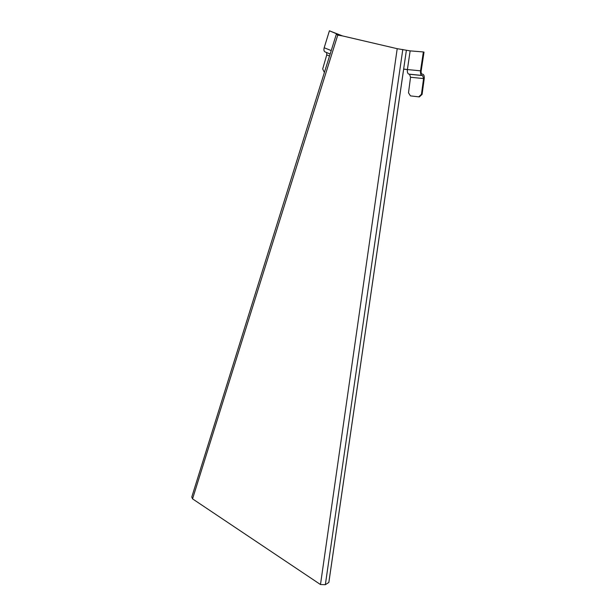 <?xml version="1.0" encoding="UTF-8"?>
<svg xmlns="http://www.w3.org/2000/svg" width="616" height="616" viewBox="0 0 616 616"><rect width="100%" height="100%" fill="white"/><g stroke="black" fill="none" stroke-linecap="round" stroke-linejoin="round"><path stroke-width="0.92" d="M337.899 35.12L342.488 35.928L329.414 30.8L340.232 35.328M410.533 77.246L423.569 78.579L421.452 94.325L422.099 94.379L419.365 96.904L410.464 95.888L408.5 92.839L410.533 77.246L409.563 74.274L408.832 74.128C407.63 73.635 407.153 72.111 407.399 69.554L403.68 69.046L328.852 582.436L325.34 584.7L320.489 584.538L192.554 498.868L191.769 497.043L336.259 34.465L340.325 35.05M325.233 51.96L325.017 51.898C323.916 51.259 323.639 49.873 324.185 47.74L329.414 30.8M403.665 69.131L407.384 69.623M410.14 50.874L423.361 51.952L420.528 70.825L407.399 69.554L410.14 50.874L397.205 48.687L336.259 34.465M423.361 51.952L424.016 52.114L421.175 70.956C420.998 72.711 421.305 73.751 422.114 74.089L422.83 74.236C423.977 74.713 424.439 76.184 424.216 78.663L422.099 94.379M337.961 34.927L338.4 35.328M420.528 70.825C420.266 73.404 420.728 74.936 421.906 75.437L422.63 75.576L423.569 78.579M418.718 96.851L421.452 94.325M326.619 52.553L326.75 54.878L329.529 56.017M324.386 72.48L322.684 68.954L326.75 54.878M324.185 47.74L331.223 50.581M328.829 582.451L406.375 50.343M397.205 48.687L320.489 584.538M192.554 498.868L337.73 35.181M325.34 584.7L402.795 49.48M408.832 74.128L421.906 75.437M409.563 74.274L422.63 75.576M330.161 53.992L325.017 51.898"/></g></svg>
